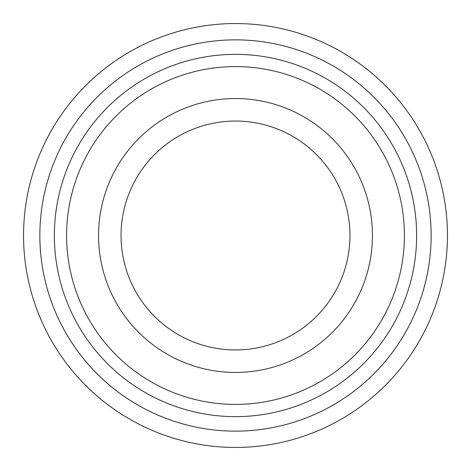 <?xml version="1.0" encoding="UTF-8"?>
<svg xmlns="http://www.w3.org/2000/svg" width="471" height="471" viewBox="0 0 471 471"><rect width="100%" height="100%" fill="white"/><g stroke="black" fill="none" stroke-linecap="round" stroke-linejoin="round"><path stroke-width="0.71" d="M235.5 447.45A211.95 211.95 0 0 0 419.055 129.525A211.95 211.95 0 0 0 51.945 129.525A211.95 211.95 0 0 0 235.5 447.45M235.5 431.148A195.648 195.648 0 0 1 66.064 137.679A195.648 195.648 0 0 1 404.936 137.679A195.648 195.648 0 0 1 235.5 431.148M235.5 416.641A181.141 181.141 0 0 0 392.372 144.933A181.141 181.141 0 0 0 78.628 144.933A181.141 181.141 0 0 0 235.5 416.641M235.5 404.406A168.906 168.906 0 0 0 381.781 151.044A168.906 168.906 0 0 0 89.219 151.044A168.906 168.906 0 0 0 235.5 404.406A168.906 168.906 0 0 0 381.781 151.044A168.906 168.906 0 0 0 89.219 151.044A168.906 168.906 0 0 0 235.5 404.406M235.5 372.455A136.955 136.955 0 0 0 354.104 167.022A136.955 136.955 0 0 0 116.896 167.022A136.955 136.955 0 0 0 235.5 372.455M235.5 349.953A114.453 114.453 0 0 0 334.622 178.274A114.453 114.453 0 0 0 136.378 178.274A114.453 114.453 0 0 0 235.5 349.953"/></g></svg>
